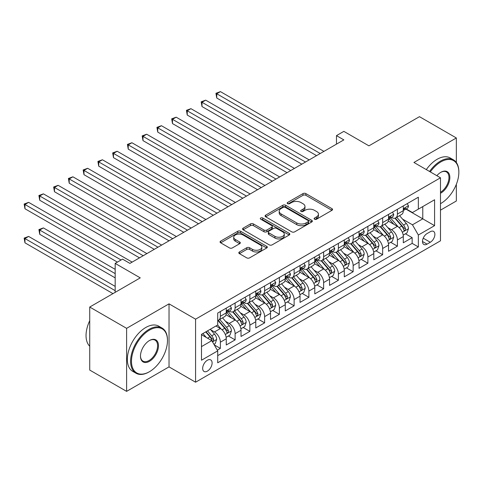 <?xml version="1.0" encoding="UTF-8"?>
<svg xmlns="http://www.w3.org/2000/svg" width="483" height="483" viewBox="0 0 483 483"><rect width="100%" height="100%" fill="white"/><g stroke="black" fill="none" stroke-linecap="round" stroke-linejoin="round"><path stroke-width="0.72" d="M314.53 219.21A1.431 0.827 0 0 0 316.558 219.21L331.948 210.322A2.047 1.183 0 0 0 332.546 209.489A2.047 1.183 0 0 0 331.948 208.65L305.878 193.605A2.047 1.183 0 0 0 302.986 193.605L287.596 202.486A1.431 0.827 0 0 0 287.18 203.071A1.431 0.827 0 0 0 287.596 203.657A1.431 0.827 0 0 0 289.625 203.657L291.617 202.51A6.551 3.786 0 0 1 300.885 202.51L303.058 203.76A6.551 3.786 0 0 1 304.978 206.434A6.551 3.786 0 0 1 303.058 209.115L301.066 210.262A1.431 0.827 0 0 0 300.643 210.848A1.431 0.827 0 0 0 301.066 211.433A1.431 0.827 0 0 0 303.095 211.433L305.081 210.28A6.551 3.786 0 0 1 314.348 210.28L316.522 211.536A6.551 3.786 0 0 1 318.442 214.21A6.551 3.786 0 0 1 316.522 216.885L314.53 218.038A1.431 0.827 0 0 0 314.113 218.624A1.431 0.827 0 0 0 314.53 219.21L314.53 218.038M207.382 371.137A6.677 3.852 120 0 0 211.747 365.257A6.677 3.852 120 0 0 210.721 359.907A6.677 3.852 120 0 0 207.382 360.233A6.677 3.852 120 0 0 203.023 366.12A6.677 3.852 120 0 0 204.043 371.469A6.677 3.852 120 0 0 207.382 371.137M239.411 251.963A2.047 1.183 0 0 0 238.813 252.796A2.047 1.183 0 0 0 239.411 253.635L246.722 257.856A2.047 1.183 0 0 0 249.62 257.856L266.707 247.99A2.047 1.183 0 0 0 267.31 247.151A2.047 1.183 0 0 0 266.707 246.318L240.643 231.266A2.047 1.183 0 0 0 237.745 231.266L220.659 241.132A2.047 1.183 0 0 0 220.061 241.971A2.047 1.183 0 0 0 220.659 242.804L229.491 247.906A2.047 1.183 0 0 0 232.389 247.906L239.701 243.686A2.047 1.183 0 0 0 240.299 242.846A2.047 1.183 0 0 0 239.701 242.013L235.318 239.483A5.476 3.164 0 0 1 233.718 237.244A5.476 3.164 0 0 1 237.099 234.321A5.476 3.164 0 0 1 243.07 235.01L260.228 244.917A5.476 3.164 0 0 1 261.834 247.151A5.476 3.164 0 0 1 258.453 250.073A5.476 3.164 0 0 1 252.482 249.391L249.62 247.737A2.047 1.183 0 0 0 246.722 247.737L239.411 251.963L239.411 253.635M456.344 162.511L456.344 137.969L419.461 116.675L368.927 145.848L343.848 131.364L336.476 135.626L343.848 139.883L129.927 263.392L122.555 259.13L115.177 263.392L115.177 292.348M126.612 328.337L126.612 391.369L169.026 366.881L169.026 303.849L126.612 328.337L89.729 307.043L140.257 277.87L115.177 263.392M169.026 303.849L195.579 319.178L440.484 177.786L440.484 240.818L195.579 382.21L195.579 319.178M456.344 137.969L413.925 162.457L440.484 177.786M291.762 231.852A2.047 1.183 0 0 0 294.654 231.852L311.746 221.987A2.047 1.183 0 0 0 312.344 221.154A2.047 1.183 0 0 0 311.746 220.314L285.676 205.269A2.047 1.183 0 0 0 282.784 205.269L265.692 215.134A2.047 1.183 0 0 0 265.095 215.967A2.047 1.183 0 0 0 265.692 216.807L291.762 231.852M261.273 219.517A1.431 0.827 0 0 1 262.728 219.723L262.728 218.014L289.226 233.319A2.047 1.183 0 0 1 289.824 234.152A2.047 1.183 0 0 1 289.226 234.992L272.14 244.857A2.047 1.183 0 0 1 269.242 244.857L243.178 229.805L250.49 225.615L250.49 223.913L243.178 228.133A2.047 1.183 0 0 0 242.575 228.966A2.047 1.183 0 0 0 243.178 229.805L243.178 228.133M250.49 225.615A2.047 1.183 0 0 1 253.388 225.615L253.388 223.913A2.047 1.183 0 0 0 250.49 223.913M253.388 223.913L263.959 230.017A2.047 1.183 0 0 0 266.851 230.017L271.706 227.215A2.047 1.183 0 0 0 272.303 226.376A2.047 1.183 0 0 0 271.706 225.543L260.699 219.185A1.431 0.827 0 0 1 260.277 218.6A1.431 0.827 0 0 1 261.164 217.839A1.431 0.827 0 0 1 262.728 218.014M126.612 391.369L89.729 370.075L89.729 307.043M440.484 210.153L456.344 201L456.344 184.325M217.308 350.163L220.369 348.394L214.247 344.862M210.763 329.817L214.464 331.96A8.344 4.818 60 0 1 220.369 342.181L226.267 338.77L226.267 344.989L235.118 339.881L228.405 336.005M225.513 321.304L229.22 323.441A8.344 4.818 60 0 1 235.118 333.662L241.023 330.251L241.023 336.47L249.874 331.362L243.16 327.486M240.268 312.785L243.969 314.922A8.344 4.818 60 0 1 249.874 325.144L255.773 321.738L255.773 327.957L264.624 322.843L257.91 318.967M255.018 304.266L258.725 306.403A8.344 4.818 60 0 1 264.624 316.625L270.528 313.219L270.528 319.438L279.379 314.324L272.666 310.448M269.774 295.747L273.475 297.884A8.344 4.818 60 0 1 279.379 308.106L285.278 304.701L285.278 310.919L294.129 305.805L287.421 301.935M284.529 287.228L288.23 289.371A8.344 4.818 60 0 1 294.129 299.593L300.034 296.182L300.034 302.4L308.885 297.293L302.171 293.416M299.279 278.715L302.986 280.852A8.344 4.818 60 0 1 308.885 291.074L314.783 287.663L314.783 293.881L323.64 288.774L316.926 284.898M314.035 270.196L317.736 272.334A8.344 4.818 60 0 1 323.64 282.555L329.539 279.15L329.539 285.368L338.39 280.255L331.676 276.379M328.784 261.677L332.491 263.815A8.344 4.818 60 0 1 338.39 274.036L344.294 270.631L344.294 276.85L353.145 271.736L346.432 267.86M343.54 253.158L347.241 255.296A8.344 4.818 60 0 1 353.145 265.517L359.044 262.112L359.044 268.331L367.895 263.223L361.187 259.347M358.289 244.639L361.996 246.783A8.344 4.818 60 0 1 367.895 257.004L373.8 253.593L373.8 259.812L382.651 254.704L375.937 250.828M373.045 236.127L376.746 238.264A8.344 4.818 60 0 1 382.651 248.485L388.549 245.08L388.549 251.293L397.406 246.185L397.406 239.966A8.344 4.818 -120 0 0 391.502 229.745L387.801 227.608M390.693 242.309L397.406 246.185M226.267 338.77A8.344 4.818 -120 0 0 220.369 328.549L215.937 325.995M241.023 330.251A8.344 4.818 -120 0 0 235.118 320.03L225.996 314.765M255.773 321.738A8.344 4.818 -120 0 0 249.874 311.517L240.751 306.246M270.528 313.219A8.344 4.818 -120 0 0 264.624 302.998L255.501 297.727M285.278 304.701A8.344 4.818 -120 0 0 279.379 294.479L270.257 289.214M300.034 296.182A8.344 4.818 -120 0 0 294.129 285.96L285.006 280.695M314.783 287.663A8.344 4.818 -120 0 0 308.885 277.447L299.762 272.177M329.539 279.15A8.344 4.818 -120 0 0 323.64 268.928L314.511 263.658M344.294 270.631A8.344 4.818 -120 0 0 338.39 260.409L329.267 255.139M359.044 262.112A8.344 4.818 -120 0 0 353.145 251.891L344.023 246.626M373.8 253.593A8.344 4.818 -120 0 0 367.895 243.372L358.772 238.107M388.549 245.08A8.344 4.818 -120 0 0 382.651 234.859L373.528 229.588M430.305 231.707L427.057 233.579A6.466 3.737 120 0 0 422.83 239.278A6.466 3.737 120 0 0 423.82 244.458A6.466 3.737 120 0 0 427.057 244.138L430.305 242.267A6.466 3.737 120 0 0 434.531 236.567A6.466 3.737 120 0 0 433.535 231.387A6.466 3.737 120 0 0 430.305 231.707M201.483 346.607L211.808 340.648L217.712 350.869L217.712 362.793L418.35 246.952L418.35 235.028L412.452 224.806L402.55 219.089M217.712 350.869L201.483 360.233L201.483 334.345L217.712 324.974L217.712 313.05L418.35 197.209L418.35 209.133L434.579 199.763L434.579 225.658L418.35 235.028M229.141 311.13L229.22 311.173A8.344 4.818 60 0 0 233.392 311.589L239.29 308.178A8.344 4.818 -120 0 0 241.023 304.362L241.023 299.587M243.897 302.612L243.969 302.654A8.344 4.818 60 0 0 248.141 303.07L254.046 299.665A8.344 4.818 -120 0 0 255.773 295.844L255.773 291.074M258.647 294.093L258.725 294.141A8.344 4.818 60 0 0 262.897 294.552L268.796 291.146A8.344 4.818 -120 0 0 270.528 287.325L270.528 282.555M273.402 285.574L273.475 285.622A8.344 4.818 60 0 0 277.653 286.033L283.551 282.627A8.344 4.818 -120 0 0 285.278 278.806L285.278 274.036M288.152 277.061L288.23 277.103A8.344 4.818 60 0 0 292.402 277.52L298.307 274.109A8.344 4.818 -120 0 0 300.034 270.287L300.034 265.517M302.907 268.542L302.986 268.584A8.344 4.818 60 0 0 307.158 269.001L313.056 265.59A8.344 4.818 -120 0 0 314.783 261.774L314.783 257.004M317.657 260.023L317.736 260.065A8.344 4.818 60 0 0 321.907 260.482L327.812 257.077A8.344 4.818 -120 0 0 329.539 253.255L329.539 248.485M332.413 251.504L332.491 251.552A8.344 4.818 60 0 0 336.663 251.963L342.562 248.558A8.344 4.818 -120 0 0 344.294 244.736L344.294 239.966M347.168 242.991L347.241 243.034A8.344 4.818 60 0 0 351.413 243.444L357.317 240.039A8.344 4.818 -120 0 0 359.044 236.217L359.044 231.448M361.918 234.472L361.996 234.515A8.344 4.818 60 0 0 366.168 234.931L372.067 231.52A8.344 4.818 -120 0 0 373.8 227.698L373.8 222.929M376.674 225.953L376.746 225.996A8.344 4.818 60 0 0 380.924 226.412L386.823 223.001A8.344 4.818 -120 0 0 388.549 219.185L388.549 214.416M217.712 355.639L412.156 243.372L412.156 237.666L403.305 242.78L403.305 236.561A8.344 4.818 -120 0 0 397.406 226.34L388.278 221.069M391.423 217.435L391.502 217.483A8.344 4.818 -120 0 0 395.674 217.893A8.344 4.818 -120 0 0 397.406 214.072L397.406 209.302M395.674 217.893L401.578 214.488A8.344 4.818 -120 0 0 403.305 210.666L403.305 205.897M220.369 311.517L220.369 316.287A8.344 4.818 60 0 1 218.636 320.102A8.344 4.818 60 0 1 217.712 320.44M218.636 320.102L224.541 316.697A8.344 4.818 -120 0 0 226.267 312.875L226.267 308.106M235.118 302.998L235.118 307.768A8.344 4.818 60 0 1 233.392 311.589M249.874 294.479L249.874 299.249A8.344 4.818 60 0 1 248.141 303.07M264.624 285.96L264.624 290.73A8.344 4.818 60 0 1 262.897 294.552M279.379 277.441L279.379 282.217A8.344 4.818 60 0 1 277.653 286.033M294.129 268.928L294.129 273.698A8.344 4.818 60 0 1 292.402 277.52M308.885 260.409L308.885 265.179A8.344 4.818 60 0 1 307.158 269.001M323.64 251.891L323.64 256.66A8.344 4.818 60 0 1 321.907 260.482M338.39 243.372L338.39 248.141A8.344 4.818 60 0 1 336.663 251.963M353.145 234.859L353.145 239.628A8.344 4.818 60 0 1 351.413 243.444M367.895 226.34L367.895 231.109A8.344 4.818 60 0 1 366.168 234.931M382.651 217.821L382.651 222.591A8.344 4.818 60 0 1 380.924 226.412M382.651 248.485L382.651 254.704M367.895 257.004L367.895 263.223M353.145 265.517L353.145 271.736M338.39 274.036L338.39 280.255M323.64 282.555L323.64 288.774M308.885 291.074L308.885 297.293M294.129 299.593L294.129 305.805M279.379 308.106L279.379 314.324M264.624 316.625L264.624 322.843M249.874 325.144L249.874 331.362M235.118 333.662L235.118 339.881M220.369 342.181L220.369 348.394M211.808 340.648L201.483 334.683M412.452 224.806L422.776 218.841L422.776 206.579L434.579 199.763M405.883 209.091L434.579 225.658M406.179 208.916L412.452 212.538L418.35 209.133M169.026 366.881L195.579 382.21M336.476 135.626L336.476 144.145M405.442 233.79L412.156 237.666M412.156 243.372L418.35 246.952M315.103 219.409L316.522 218.594A6.551 3.786 0 0 0 318.442 215.913L318.442 214.21M304.978 206.434L304.978 208.143A6.551 3.786 0 0 1 303.058 210.817L301.64 211.632M331.918 210.34L305.878 195.307A2.047 1.183 0 0 0 302.986 195.307L288.17 203.862M311.716 222.005L285.676 206.972A2.047 1.183 0 0 0 282.784 206.972L265.722 216.819M308.124 221.739A1.431 0.827 0 0 0 308.546 221.154A1.431 0.827 0 0 0 308.124 220.568L285.242 207.358A1.431 0.827 0 0 0 283.219 207.358L281.118 208.571A6.551 3.786 0 0 0 279.198 211.246A6.551 3.786 0 0 0 281.118 213.921L296.755 222.947A6.551 3.786 0 0 0 306.023 222.947L308.124 221.739L308.124 223.442A1.431 0.827 0 0 0 308.546 222.856L308.546 221.154M279.198 211.246L279.198 212.949A6.551 3.786 0 0 0 281.118 215.623L281.118 213.921M308.124 223.442L306.023 224.655A6.551 3.786 0 0 1 296.755 224.655L281.118 215.623M253.388 225.615L263.959 231.719A2.047 1.183 0 0 0 266.851 231.719L271.706 228.918A2.047 1.183 0 0 0 272.303 228.079L272.303 226.376M262.728 219.723L289.202 235.004M274.924 236.35A5.476 3.164 0 0 0 280.895 237.032A5.476 3.164 0 0 0 284.276 234.11A5.476 3.164 0 0 0 282.676 231.876L276.626 228.387A2.047 1.183 0 0 0 273.734 228.387L268.88 231.182A2.047 1.183 0 0 0 268.282 232.021A2.047 1.183 0 0 0 268.88 232.854L274.924 236.35L274.924 238.053A5.476 3.164 0 0 0 280.895 238.735A5.476 3.164 0 0 0 284.276 235.813L284.276 234.11M268.282 232.021L268.282 233.724A2.047 1.183 0 0 0 268.88 234.563L268.88 232.854M274.924 238.053L268.88 234.563M261.834 247.151L261.834 248.86A5.476 3.164 0 0 1 258.453 251.782A5.476 3.164 0 0 1 252.482 251.094L249.62 249.439A2.047 1.183 0 0 0 246.722 249.439L239.441 253.647M233.718 237.244L233.718 238.952A5.476 3.164 0 0 0 235.318 241.186L235.318 239.483M239.677 243.698L235.318 241.186M266.682 248.002L240.643 232.969A2.047 1.183 0 0 0 237.745 232.969L220.683 242.822M403.178 235.1L406.994 232.897L408.467 228.64A5.53 3.194 -120 0 0 406.312 223.448L399.574 215.641M398.221 226.877L390.518 217.96M393.838 224.281L389.37 219.107A13.246 7.65 -120 0 0 388.96 218.642M216.752 132.088L287.047 172.679L187.247 115.057L187.247 110.794L190.936 108.669L294.425 168.416M394.925 218.195L401.741 226.086A5.53 3.194 60 0 1 403.71 229.896L404.114 230.554L404.863 230.445L405.485 228.876A5.53 3.194 -120 0 0 403.51 225.066L396.772 217.259M395.323 218.062L402.653 226.545A2.82 1.624 60 0 1 403.359 227.65L405.485 228.876M407.211 203.639L408.467 205.812A5.53 3.194 60 0 1 407.326 208.258L404.519 209.876A5.53 3.194 -120 0 0 405.485 208.602L405.364 208.113M320.247 153.516L216.752 93.762L220.441 91.631L323.93 151.384M403.492 210.135L403.51 210.135A5.53 3.194 -120 0 0 404.519 209.876M404.766 208.191L405.485 208.602C405.134 207.768 404.543 208.107 403.71 209.622A5.53 3.194 60 0 1 403.305 210.413M316.558 155.641L216.752 98.019L216.752 93.762L215.943 93.291L220.441 91.631M216.752 98.019L215.943 93.291M440.484 203.681L440.852 203.47L440.484 203.681A25.454 14.695 120 0 0 440.852 203.47L440.852 203.47A25.454 14.695 120 0 0 458.85 172.292A25.454 14.695 120 0 0 440.852 161.902A25.454 14.695 120 0 0 430.317 171.918M429.556 171.477A26.082 15.058 -60 0 1 440.411 161.135A26.082 15.058 -60 0 1 453.446 159.843A26.082 15.058 -60 0 1 458.85 171.785L458.85 172.292M436.849 175.691A12.727 7.348 -60 0 1 440.852 172.292A12.727 7.348 -60 0 1 449.848 177.49A12.727 7.348 -60 0 1 440.852 193.079A12.727 7.348 -60 0 1 440.484 193.285M426.308 169.605A26.082 15.058 -60 0 1 437.163 159.263A26.082 15.058 -60 0 1 450.204 157.971L453.446 159.843M440.484 192.27A12.099 6.985 120 0 0 448.327 181.602A12.099 6.985 120 0 0 446.461 171.948A12.099 6.985 120 0 0 440.629 172.425M149.036 371.946L149.476 371.693A25.454 14.695 120 0 0 167.474 340.515A25.454 14.695 120 0 0 149.476 330.124A25.454 14.695 120 0 0 131.479 361.302A25.454 14.695 120 0 0 149.476 371.693L149.036 371.946A26.082 15.058 -60 0 1 135.995 373.238A26.082 15.058 -60 0 1 131.998 352.342A26.082 15.058 -60 0 1 149.036 329.358A26.082 15.058 -60 0 1 162.077 328.066A26.082 15.058 -60 0 1 167.474 340.008L167.474 340.515M149.476 361.302A12.727 7.348 -60 0 1 140.481 356.104A12.727 7.348 -60 0 1 149.476 340.515L149.476 340.515A12.727 7.348 -60 0 1 158.478 345.713A12.727 7.348 -60 0 1 149.476 361.302M140.481 355.844A12.099 6.985 120 0 0 142.986 361.133A12.099 6.985 120 0 0 149.036 360.535A12.099 6.985 120 0 0 156.939 349.873A12.099 6.985 120 0 0 155.085 340.171A12.099 6.985 120 0 0 149.253 340.648M135.995 373.238L132.747 371.367A26.082 15.058 -60 0 1 128.75 350.465A26.082 15.058 -60 0 1 145.788 327.486A26.082 15.058 -60 0 1 158.829 326.194L162.077 328.066M89.729 346.226A26.082 15.058 -60 0 1 89.729 320.67M388.429 243.613L392.238 241.415L393.711 237.153A5.53 3.194 -120 0 0 391.562 231.967L384.818 224.16M383.472 235.396L375.768 226.479M379.089 232.8L374.615 227.62A13.246 7.65 -120 0 0 374.204 227.161M201.997 140.607L272.297 181.197L172.491 123.576L172.491 119.313L176.18 117.188L279.675 176.935M380.169 226.708L386.986 234.605A5.53 3.194 60 0 1 388.96 238.415L389.364 239.067L390.107 238.964L390.729 237.388A5.53 3.194 -120 0 0 388.761 233.585L382.017 225.778M380.574 226.581L387.897 235.064A2.82 1.624 60 0 1 388.61 236.163L390.729 237.388M373.673 252.132L377.489 249.934L378.962 245.672A5.53 3.194 -120 0 0 376.806 240.48L370.069 232.679M368.716 243.915L361.012 234.992M364.333 241.319L359.859 236.139A13.246 7.65 -120 0 0 359.449 235.68M187.247 149.126L257.542 189.71L157.742 132.088L157.742 127.832L161.425 125.701L264.919 185.454M365.42 235.227L372.236 243.124A5.53 3.194 60 0 1 374.204 246.934L374.609 247.586L375.357 247.483L375.979 245.907A5.53 3.194 -120 0 0 374.005 242.098L367.267 234.297M365.818 235.1L373.142 243.583A2.82 1.624 60 0 1 373.854 244.682L375.979 245.907M358.923 260.651L362.733 258.447L364.206 254.191A5.53 3.194 -120 0 0 362.057 248.999L355.313 241.198M353.967 252.434L346.263 243.51M349.577 249.832L345.11 244.658A13.246 7.65 -120 0 0 344.699 244.193M172.491 157.645L242.792 198.229L142.986 140.607L142.986 136.351L146.675 134.22L250.17 193.973M350.664 243.746L357.48 251.643A5.53 3.194 60 0 1 359.455 255.447L359.853 256.105L360.602 256.002L361.224 254.426A5.53 3.194 -120 0 0 359.249 250.617L352.512 242.816M351.063 243.619L358.392 252.102A2.82 1.624 60 0 1 359.098 253.201L361.224 254.426M344.168 269.17L347.983 266.966L349.457 262.71A5.53 3.194 -120 0 0 347.301 257.517L340.563 249.711M339.211 260.947L331.507 252.029M334.828 258.351L330.354 253.177A13.246 7.65 -120 0 0 329.943 252.712M157.742 166.164L228.036 206.748L128.23 149.126L128.23 144.87L131.919 142.739L235.414 202.492M335.908 252.265L342.731 260.156A5.53 3.194 60 0 1 344.699 263.966L345.103 264.624L345.852 264.515L346.468 262.945A5.53 3.194 -120 0 0 344.5 259.136L337.756 251.329M336.313 252.132L343.636 260.615A2.82 1.624 60 0 1 344.349 261.72L346.468 262.945M392.462 212.158L393.711 214.325A5.53 3.194 60 0 1 392.57 216.776L389.769 218.394A5.53 3.194 -120 0 0 390.729 217.121L390.614 216.632M305.491 162.028L201.997 102.281L205.686 100.15L309.18 159.903M388.737 218.654L388.761 218.654A5.53 3.194 -120 0 0 389.769 218.394M390.016 216.71L390.729 217.121C390.385 216.287 389.793 216.626 388.96 218.141A5.53 3.194 60 0 1 388.549 218.926M301.803 164.16L201.997 106.538L201.997 102.281L201.188 101.81L205.686 100.15M201.997 106.538L201.188 101.81M377.706 220.677L378.962 222.844A5.53 3.194 60 0 1 377.815 225.289L375.013 226.913A5.53 3.194 -120 0 0 375.979 225.639L375.859 225.144M290.736 170.547L186.432 110.329L190.936 108.669M373.981 227.167L374.005 227.167A5.53 3.194 -120 0 0 375.013 226.913M375.261 225.223L375.979 225.639C375.629 224.806 375.037 225.144 374.204 226.66A5.53 3.194 60 0 1 373.8 227.445M187.247 115.057L186.432 110.329M362.956 229.19L364.206 231.363A5.53 3.194 60 0 1 363.065 233.808L360.264 235.426A5.53 3.194 -120 0 0 361.224 234.152L361.109 233.663M275.986 179.066L171.682 118.848L176.18 117.188M359.231 235.686L359.249 235.686A5.53 3.194 -120 0 0 360.264 235.426M360.511 233.742L361.224 234.152C360.873 233.319 360.288 233.663 359.455 235.179A5.53 3.194 60 0 1 359.044 235.964M172.491 123.576L171.682 118.848M348.201 237.708L349.457 239.882A5.53 3.194 60 0 1 348.309 242.327L345.508 243.945A5.53 3.194 -120 0 0 346.468 242.671L346.353 242.182M261.231 187.585L156.927 127.361L161.425 125.701M344.476 244.205L344.5 244.205A5.53 3.194 -120 0 0 345.508 243.945M345.756 242.261L346.468 242.671C346.124 241.838 345.532 242.182 344.699 243.692A5.53 3.194 60 0 1 344.294 244.483M157.742 132.088L156.927 127.361M329.412 277.689L333.228 275.485L334.701 271.229A5.53 3.194 -120 0 0 332.552 266.036L325.808 258.23M324.455 269.466L316.751 260.548M320.072 266.87L315.604 261.689A13.246 7.65 -120 0 0 315.194 261.231M142.986 174.677L213.287 215.267L113.481 157.645L113.481 153.383L117.17 151.257L220.659 211.005M321.159 260.784L327.975 268.675A5.53 3.194 60 0 1 329.949 272.484L330.348 273.143L331.096 273.034L331.718 271.464A5.53 3.194 -120 0 0 329.744 267.654L323.006 259.848M321.557 260.651L328.887 269.134A2.82 1.624 60 0 1 329.593 270.239L331.718 271.464M333.451 246.227L334.701 248.401A5.53 3.194 60 0 1 333.56 250.846L330.752 252.464A5.53 3.194 -120 0 0 331.718 251.19L331.604 250.701M246.481 196.098L142.177 135.88L146.675 134.22M329.726 252.724L329.744 252.724A5.53 3.194 -120 0 0 330.752 252.464M331.006 250.78L331.718 251.19C331.368 250.357 330.777 250.695 329.949 252.211A5.53 3.194 60 0 1 329.539 253.001M142.986 140.607L142.177 135.88M314.662 286.202L318.472 284.004L319.951 279.742A5.53 3.194 -120 0 0 317.796 274.555L311.058 266.749M309.706 277.985L302.002 269.061M305.322 275.388L300.849 270.208A13.246 7.65 -120 0 0 300.438 269.749M128.23 183.196L198.531 223.786L98.725 166.164L98.725 161.902L102.414 159.77L205.909 219.524M306.403 269.297L313.219 277.194A5.53 3.194 60 0 1 315.194 281.003L315.598 281.655L316.341 281.553L316.963 279.977A5.53 3.194 -120 0 0 314.994 276.173L308.251 268.367M306.808 269.17L314.131 277.653A2.82 1.624 60 0 1 314.844 278.751L316.963 279.977M318.695 254.746L319.951 256.914A5.53 3.194 60 0 1 318.804 259.365L316.003 260.983A5.53 3.194 -120 0 0 316.963 259.709L316.848 259.214M231.725 204.617L127.421 144.399L131.919 142.739M314.97 261.243L314.994 261.243A5.53 3.194 -120 0 0 316.003 260.983M316.25 259.293L316.963 259.709C316.619 258.876 316.027 259.214 315.194 260.729A5.53 3.194 60 0 1 314.783 261.514M128.23 149.126L127.421 144.399M299.907 294.721L303.722 292.523L305.196 288.26A5.53 3.194 -120 0 0 303.04 283.068L296.302 275.268M294.95 286.504L287.246 277.58M290.567 283.901L286.099 278.727A13.246 7.65 -120 0 0 285.682 278.268M113.481 191.715L183.775 232.299L83.976 174.677L83.976 170.421L87.664 168.289L191.153 228.042M291.654 277.816L298.47 285.713A5.53 3.194 60 0 1 300.438 289.522L300.843 290.174L301.591 290.072L302.213 288.496A5.53 3.194 -120 0 0 300.239 284.686L293.501 276.886M292.052 277.689L299.375 286.171A2.82 1.624 60 0 1 300.088 287.27L302.213 288.496M303.94 263.259L305.196 265.433A5.53 3.194 60 0 1 304.048 267.878L301.247 269.496A5.53 3.194 -120 0 0 302.213 268.222L302.092 267.733M216.976 213.136L112.666 152.918L117.17 151.257M300.215 269.755L300.239 269.755A5.53 3.194 -120 0 0 301.247 269.496M301.495 267.811L302.213 268.222C301.863 267.395 301.271 267.733 300.438 269.248A5.53 3.194 60 0 1 300.034 270.033M113.481 157.645L112.666 152.918M285.157 303.239L288.967 301.036L290.44 296.779A5.53 3.194 -120 0 0 288.291 291.587L281.547 283.781M280.2 295.016L272.497 286.099M275.817 292.42L271.343 287.246A13.246 7.65 -120 0 0 270.933 286.781M98.725 200.234L169.026 240.818L69.22 183.196L69.22 178.939L72.909 176.808L176.404 236.561M276.898 286.334L283.714 294.225A5.53 3.194 60 0 1 285.688 298.035L286.087 298.693L286.836 298.585L287.457 297.015A5.53 3.194 -120 0 0 285.489 293.205L278.745 285.405M277.296 286.208L284.626 294.69A2.82 1.624 60 0 1 285.332 295.789L287.457 297.015M289.19 271.778L290.44 273.952A5.53 3.194 60 0 1 289.299 276.397L286.497 278.015A5.53 3.194 -120 0 0 287.457 276.741L287.343 276.252M202.22 221.655L97.916 161.437L102.414 159.77M285.465 278.274L285.489 278.274A5.53 3.194 -120 0 0 286.497 278.015M286.745 276.33L287.457 276.741C287.107 275.908 286.522 276.252 285.688 277.767A5.53 3.194 60 0 1 285.278 278.552M98.725 166.164L97.916 161.437M270.402 311.758L274.217 309.555L275.69 305.298A5.53 3.194 -120 0 0 273.535 300.106L266.797 292.3M265.445 303.535L257.741 294.618M261.061 300.939L256.588 295.765A13.246 7.65 -120 0 0 256.177 295.3M83.976 208.753L154.27 249.337L54.47 191.715L54.47 187.458L58.153 185.327L161.648 245.074M262.142 294.853L268.965 302.744A5.53 3.194 60 0 1 270.933 306.554L271.337 307.212L272.086 307.103L272.702 305.534A5.53 3.194 -120 0 0 270.734 301.724L263.996 293.918M262.547 294.721L269.87 303.203A2.82 1.624 60 0 1 270.583 304.308L272.702 305.534M274.435 280.297L275.69 282.47A5.53 3.194 60 0 1 274.543 284.916L271.742 286.534A5.53 3.194 -120 0 0 272.702 285.26L272.587 284.771M187.464 230.174L83.161 169.95L87.664 168.289M270.709 286.793L270.734 286.793A5.53 3.194 -120 0 0 271.742 286.534M271.989 284.849L272.702 285.26C272.358 284.427 271.766 284.771 270.933 286.28A5.53 3.194 60 0 1 270.528 287.071M83.976 174.677L83.161 169.95M255.652 320.277L259.462 318.074L260.935 313.817A5.53 3.194 -120 0 0 258.785 308.625L252.041 300.818M250.695 312.054L242.985 303.137M246.306 309.458L241.838 304.278A13.246 7.65 -120 0 0 241.428 303.819M69.22 217.265L139.521 257.856L39.715 200.234L39.715 195.971L43.404 193.846L146.898 253.593M247.393 303.372L254.209 311.263A5.53 3.194 60 0 1 256.183 315.073L256.582 315.725L257.33 315.622L257.952 314.053A5.53 3.194 -120 0 0 255.978 310.243L249.24 302.436M247.791 303.239L255.121 311.722A2.82 1.624 60 0 1 255.827 312.827L257.952 314.053M259.685 288.816L260.935 290.989A5.53 3.194 60 0 1 259.794 293.435L256.986 295.053A5.53 3.194 -120 0 0 257.952 293.779L257.837 293.29M172.715 238.687L68.411 178.469L72.909 176.808M255.96 295.312L255.978 295.312A5.53 3.194 -120 0 0 256.986 295.053M257.24 293.368L257.952 293.779C257.602 292.946 257.016 293.284 256.183 294.799A5.53 3.194 60 0 1 255.773 295.584M69.22 183.196L68.411 178.469M240.896 328.79L244.706 326.593L246.185 322.33A5.53 3.194 -120 0 0 244.03 317.138L237.292 309.337M235.939 320.573L228.236 311.65M231.556 317.977L227.082 312.797A13.246 7.65 -120 0 0 226.672 312.338M54.47 225.784L117.387 262.112L24.959 208.747L24.959 204.49L28.648 202.359L132.143 262.112M232.637 311.885L239.459 319.782A5.53 3.194 60 0 1 241.428 323.592L241.832 324.244L242.575 324.141L243.197 322.566A5.53 3.194 -120 0 0 241.228 318.762L234.484 310.955M233.041 311.758L240.365 320.241A2.82 1.624 60 0 1 241.077 321.34L243.197 322.566M244.929 297.335L246.185 299.502A5.53 3.194 60 0 1 245.038 301.953L242.237 303.572A5.53 3.194 -120 0 0 243.197 302.298L243.082 301.803M157.959 247.205L53.655 186.987L58.153 185.327M241.204 303.825L241.228 303.825A5.53 3.194 -120 0 0 242.237 303.572M242.484 301.881L243.197 302.298C242.852 301.464 242.261 301.803 241.428 303.318A5.53 3.194 60 0 1 241.023 304.103M54.47 191.715L53.655 186.987M226.141 337.309L229.956 335.111L231.429 330.849A5.53 3.194 -120 0 0 229.28 325.657L222.536 317.856M221.184 329.092L217.658 325.005M216.801 326.49L216.227 325.826M115.177 269.351L43.404 227.916L39.715 230.047L39.715 234.303L115.177 277.87M217.887 320.404L224.704 328.301A5.53 3.194 60 0 1 226.678 332.105L227.076 332.763L227.825 332.66L228.447 331.084A5.53 3.194 -120 0 0 226.473 327.275L219.735 319.474M218.286 320.277L225.615 328.76A2.82 1.624 60 0 1 226.322 329.859L228.447 331.084M39.715 234.303L38.906 229.576L115.177 273.613M38.906 229.576L43.404 227.916M230.18 305.848L231.429 308.021A5.53 3.194 60 0 1 230.288 310.466L227.481 312.084A5.53 3.194 -120 0 0 228.447 310.81L228.326 310.321M143.209 255.724L38.906 195.506L43.404 193.846M226.455 312.344L226.473 312.344A5.53 3.194 -120 0 0 227.481 312.084M227.734 310.4L228.447 310.81C228.097 309.977 227.505 310.321 226.678 311.837A5.53 3.194 60 0 1 226.267 312.622M39.715 200.234L38.906 195.506M213.951 344.349L215.201 343.624L216.68 339.368A5.53 3.194 -120 0 0 214.524 334.176L210.28 329.261M206.319 337.478L202.902 333.524M202.051 335.009L201.483 334.357M115.177 286.389L28.648 236.435L24.959 238.56L24.959 242.822L112.962 293.628M205.71 331.906L209.948 336.814A5.53 3.194 60 0 1 211.922 340.624L212.327 341.282L213.069 341.173L213.691 339.603A5.53 3.194 -120 0 0 211.723 335.794L207.479 330.879M206.048 331.706L210.86 337.273A2.82 1.624 60 0 1 211.572 338.378L213.691 339.603M24.959 242.822L24.15 238.095L115.177 290.645M24.15 238.095L28.648 236.435M121.076 259.981L24.15 204.019L28.648 202.359M24.959 208.747L24.15 204.019M214.464 331.96L220.369 328.549M229.22 323.441L235.118 320.03M243.969 314.922L249.874 311.517M258.725 306.403L264.624 302.998M273.475 297.884L279.379 294.479M288.23 289.371L294.129 285.96M302.986 280.852L308.885 277.447M317.736 272.334L323.64 268.928M332.491 263.815L338.39 260.409M347.241 255.296L353.145 251.891M361.996 246.783L367.895 243.372M376.746 238.264L382.651 234.859M391.502 229.745L397.406 226.34M397.406 214.072L403.305 210.666M220.369 316.287L226.267 312.875M235.118 307.768L241.023 304.362M249.874 299.249L255.773 295.844M264.624 290.73L270.528 287.325M279.379 282.217L285.278 278.806M294.129 273.698L300.034 270.287M308.885 265.179L314.783 261.774M323.64 256.66L329.539 253.255M338.39 248.141L344.294 244.736M353.145 239.628L359.044 236.217M367.895 231.109L373.8 227.698M382.651 222.591L388.549 219.185M397.406 239.966L403.305 236.561M423.229 238.179L430.305 242.267M422.486 241.5L427.057 244.138M316.522 218.594L316.522 216.885M301.066 211.433L301.066 210.262M303.058 210.817L303.058 209.115M287.596 203.657L287.596 202.486M302.986 195.307L302.986 193.605M305.878 195.307L305.878 193.605M331.948 210.322L331.948 208.65M265.692 216.807L265.692 215.134M282.784 206.972L282.784 205.269M285.676 206.972L285.676 205.269M311.746 221.987L311.746 220.314M296.755 224.655L296.755 222.947M306.023 224.655L306.023 222.947M263.959 231.719L263.959 230.017M266.851 231.719L266.851 230.017M271.706 228.918L271.706 227.215M289.226 234.992L289.226 233.319M246.722 249.439L246.722 247.737M249.62 249.439L249.62 247.737M252.482 251.094L252.482 249.391M239.701 243.686L239.701 242.013M220.659 242.804L220.659 241.132M237.745 232.969L237.745 231.266M240.643 232.969L240.643 231.266M266.707 247.99L266.707 246.318M402.339 232.263L408.431 228.743M403.51 225.066L406.312 223.448M399.103 227.608L401.741 226.086M408.431 205.746L403.305 208.704M387.583 240.782L393.675 237.262M388.761 233.585L391.562 231.967M384.353 236.127L386.986 234.605M372.834 249.3L378.926 245.781M374.005 242.098L376.806 240.48M369.598 244.646L372.236 243.124M358.078 257.813L364.17 254.299M359.249 250.617L362.057 248.999M354.842 253.164L357.48 251.643M343.322 266.332L349.42 262.818M344.5 259.136L347.301 257.517M340.092 261.677L342.731 260.156M393.675 214.265L388.549 217.223M378.926 222.784L373.8 225.742M364.17 231.303L359.044 234.261M349.42 239.816L344.294 242.78M328.573 274.851L334.665 271.331M329.744 267.654L332.552 266.036M325.337 270.196L327.975 268.675M334.665 248.334L329.539 251.293M313.817 283.37L319.915 279.85M314.994 276.173L317.796 274.555M310.587 278.715L313.219 277.194M319.915 256.853L314.783 259.812M299.068 291.889L305.159 288.369M300.239 284.686L303.04 283.068M295.831 287.234L298.47 285.713M305.159 265.372L300.034 268.331M284.312 300.402L290.404 296.888M285.489 293.205L288.291 291.587M281.082 295.753L283.714 294.225M290.404 273.885L285.278 276.85M269.562 308.921L275.654 305.401M270.734 301.724L273.535 300.106M266.326 304.266L268.965 302.744M275.654 282.404L270.528 285.368M254.807 317.44L260.898 313.92M255.978 310.243L258.785 308.625M251.571 312.785L254.209 311.263M260.898 290.923L255.773 293.881M240.051 325.959L246.149 322.439M241.228 318.762L244.03 317.138M236.821 321.304L239.459 319.782M246.149 299.442L241.023 302.4M225.301 334.478L231.393 330.958M226.473 327.275L229.28 325.657M222.065 329.823L224.704 328.301M231.393 307.961L226.267 310.919M212.508 341.861L216.644 339.477M211.723 335.794L214.524 334.176M207.563 338.197L209.948 336.814"/></g></svg>
